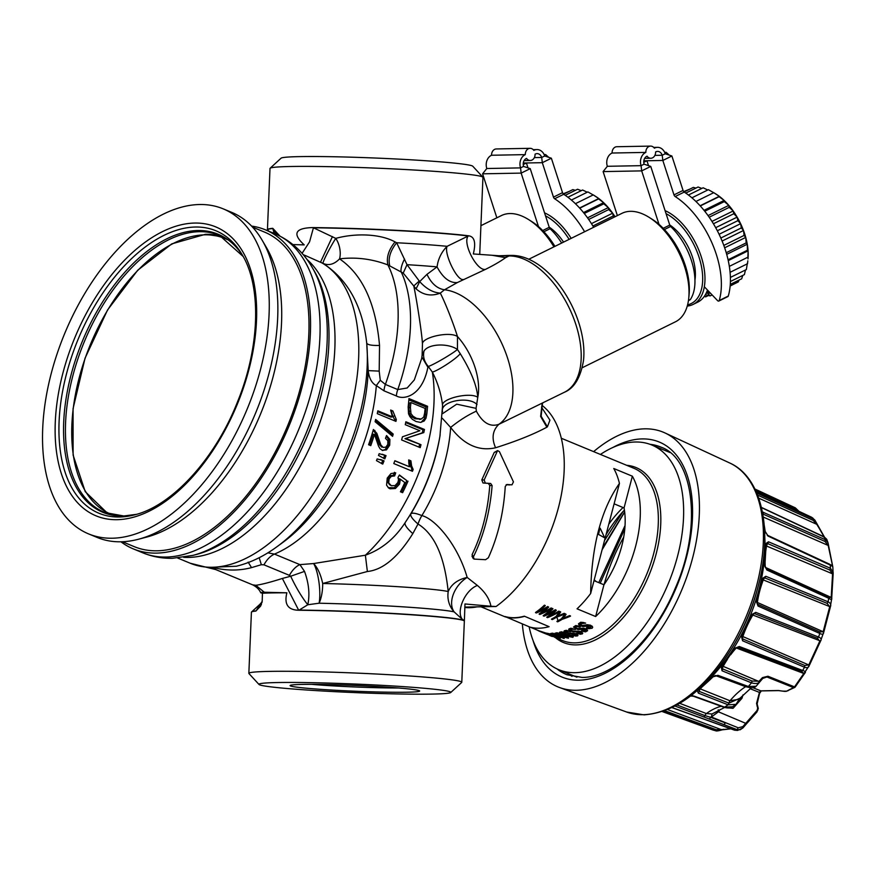 <?xml version="1.0" encoding="UTF-8"?>
<svg xmlns="http://www.w3.org/2000/svg" width="877" height="877" viewBox="0 0 877 877"><rect width="100%" height="100%" fill="white"/><g stroke="black" fill="none" stroke-linecap="round" stroke-linejoin="round"><path stroke-width="1.32" d="M541.569 407.301L549.934 420.16L547.401 426.847L541.131 416.246L542.512 403.047M442.238 418.23L450.646 427.439C463.9 444.771 478.875 451.545 495.582 447.763C516.663 441.109 533.753 434.258 546.864 427.198L547.401 426.847M267.836 552.839L274.446 554.089L299.901 564.624L304.516 571.398C308.879 583.391 309.965 594.507 307.794 604.746L319.096 603.212A24.315 6.26 83.5 0 0 313.593 563.549C317.693 567.792 320.73 574.446 322.692 583.49A91.833 4.1 2.4 0 1 448.224 591.537C445.713 568.833 439.706 537.393 418.011 524.018C412.486 519.217 410.085 515.851 410.82 513.911L405.152 522.615C404.308 524.61 406.862 528.283 412.815 533.633L418.011 524.018A24.315 13.604 111.9 0 1 421.87 515.599C435.08 518.811 457.662 544.409 467.167 577.428L477.395 585.452C485.036 591.92 489.552 598.859 490.934 606.248L496.064 606.511A117.54 65.983 -67.5 0 0 559.899 501.688A117.54 65.983 -67.5 0 0 541.898 405.273M497.577 450.592L499.43 451.644L513.44 481.868L511.982 484.838L506.95 484.51L505.251 486.439C503.65 512.596 498.015 536.362 488.357 557.75L485.573 559.701L474.183 559.098L473.372 556.939C483.687 535.924 489.936 512.146 492.118 485.606L490.66 483.468L485.343 483.128L484.17 479.982L497.577 450.592L494.233 452.422L481.802 479.905L482.986 482.975L488.292 483.37L489.761 485.463C487.82 511.203 481.933 534.246 472.1 554.604L472.944 556.709M506.182 484.707L509.877 484.937M464.821 607.081L496.064 606.511M490.934 606.248L464.974 603.968L464.448 618.756L463.67 620.565A106.566 4.758 -177.6 0 0 298.695 610.239C287.974 610.041 284.027 604.231 286.878 592.797A106.566 4.758 -177.6 0 0 273.054 592.907A106.566 4.758 -177.6 0 0 262.442 593.247L262.19 601.326L255.963 611.039A106.566 4.758 -177.6 0 0 251.524 612.003A106.566 4.758 -177.6 0 0 251.414 612.212L248.849 673.339A106.566 4.758 2.4 0 1 269.765 671.387A106.566 4.758 2.4 0 1 418.691 676.627A106.566 4.758 2.4 0 1 461.784 682.262A106.566 4.758 2.4 0 1 461.675 682.47L450.712 692.523A96.021 4.286 2.4 0 1 431.966 694.091A96.021 4.286 2.4 0 1 297.763 689.366A96.021 4.286 2.4 0 1 259.022 684.488A96.021 4.286 2.4 0 1 277.779 682.536A96.021 4.286 2.4 0 1 411.982 687.261A96.021 4.286 2.4 0 1 450.712 692.523M311.62 684.345A60.798 2.708 -177.6 0 0 318.888 684.937A60.798 2.708 -177.6 0 0 398.311 687.985M393.444 687.601A64.854 2.894 -177.6 0 0 302.806 684.411A64.854 2.894 -177.6 0 0 290.155 685.474A64.854 2.894 -177.6 0 0 316.312 689.026A64.854 2.894 -177.6 0 0 406.939 692.216A64.854 2.894 -177.6 0 0 419.612 690.901A64.854 2.894 -177.6 0 0 393.444 687.601M259.022 684.488L248.947 673.547A106.566 4.758 2.4 0 1 248.849 673.339M276.704 234.532L272.692 228.546A106.369 4.747 -177.6 0 0 267.726 229.982L267.54 229.774A106.566 4.758 2.4 0 1 267.441 229.566A106.566 4.758 2.4 0 1 272.769 228.316L274.117 233.425M495.582 447.763C491.427 438.292 492.523 430.475 498.881 424.315L564.47 392.227A74.578 41.493 -116.2 0 0 575.86 324.512A74.578 41.493 -116.2 0 0 509.767 255.963A74.578 41.493 -116.2 0 0 509.022 255.963L506.15 255.558L506.435 256.501M457.366 282.558C449.748 283.161 442.973 277.932 437.031 266.882L426.978 274.337L419.688 281.594C426.255 288.807 433.128 292.644 440.298 293.104L444.496 289.783L457.366 282.558L485.551 269.338C493.861 265.216 500.537 261.335 505.569 257.674L507.564 255.996L498.98 255.755L506.15 255.558M421.694 358.375L414.306 379.938L407.147 388.007L397.774 389.574L385.387 384.444A16.214 9.099 -67.5 0 0 383.962 390.813L396.36 395.944C403.968 400.318 422.374 395.922 427.888 367.2L428.283 366.487L432.339 372.067C437.93 382.997 441.339 394.222 442.578 405.733L439.892 436.494A127.483 71.563 -67.5 0 1 433.26 464.141A127.483 71.563 -67.5 0 1 410.82 513.911A24.315 5.405 -148.6 0 1 421.87 515.599L421.87 515.599A117.54 65.983 112.5 0 0 442.567 469.71A117.54 65.983 112.5 0 0 450.646 427.439C459.109 420.554 467.682 415.117 476.354 411.149C482.69 422.933 490.199 427.318 498.881 424.315A74.578 41.493 63.8 0 0 507.586 358.156A74.578 41.493 63.8 0 0 444.496 289.783C437.185 288.654 431.341 283.512 426.978 274.337M395.034 241.909C388.599 249.912 386.22 257.586 387.908 264.931A137.81 77.362 112.5 0 1 385.387 384.444L380.267 380.245L379.193 371.124L379.533 345.428C375.805 303.453 362.475 274.6 339.552 258.868C355.974 256.884 372.1 258.912 387.908 264.931L403.212 273.087L416.082 288.851L419.688 281.594L407.016 264.679L396.667 242.754L395.034 241.909C379.522 233.392 354.242 233.227 335.759 238.391L313.429 227.79L309.548 241.888L302.061 253.365M419.283 280.969L413.78 285.946C416.465 298.454 422.012 333.644 422.462 344.069C421.585 337.437 449.484 330.969 457.487 336.549C453.398 323.46 445.384 302.905 440.298 293.104C431.276 296.558 423.207 295.132 416.082 288.851M442.578 405.733C440.429 398.794 470.094 391.657 477.779 397.336L476.058 408.353L476.354 411.149M442.534 413.681L456.698 404.176L476.058 408.353M440.177 434.795A131.923 74.063 112.5 0 1 433.063 464.207A131.923 74.063 112.5 0 1 405.152 522.615C394.869 538.5 381.605 549.364 365.369 555.218A141.866 79.643 -67.5 0 0 432.339 372.067C436.878 371.256 455.755 359.395 460.25 353.672L457.454 349.484C452.214 353.859 434.148 364.525 428.283 366.487C424.139 361.543 422.725 356.358 424.062 350.932C428.919 343.488 448.443 343.104 457.454 349.484L457.487 336.549A50.263 27.965 63.8 0 1 474.983 367.31A50.263 27.965 63.8 0 1 477.779 397.336C476.858 385.628 471.015 371.07 460.25 353.672M412.815 533.633C397.994 557.29 382.843 569.918 367.375 571.508L365.369 555.218L313.593 563.549L299.901 564.624A20.27 11.379 -67.5 0 0 289.421 575.356L290.682 576.233L282.35 578.447C270.467 582.24 261.62 584.52 255.81 585.288L252.598 584.827L215.775 569.59L212.267 567.266C225.729 570.828 238.807 570.949 251.524 567.627L261.335 564.7L263.955 564.821L289.421 575.356M367.375 571.508L322.692 583.49A24.315 9.669 91.3 0 1 322.637 586.461A24.315 9.669 91.3 0 1 319.096 603.212A98.772 4.407 -177.6 0 1 454.122 611.872A24.315 23.602 -77.2 0 1 447.928 594.496A24.315 23.602 -77.2 0 1 448.224 591.537C451.293 584.323 457.608 579.62 467.167 577.428A24.315 16.411 129.1 0 0 454.122 611.872L463.418 620.324C454.955 613.757 464.393 590.232 477.395 585.452M383.962 390.813L376.332 385.584C371.848 383.326 369.129 378.327 368.187 370.609L366.718 343.126C362.596 306.303 348.026 279.719 323.032 263.396L306.468 256.029M427.559 406.281L408.956 398.586A141.866 79.643 -67.5 0 1 408.156 406.884L408.529 413.834L409.899 416.63L412.354 419.327L416.005 421.497L420.565 422.407L424.183 421.004L426.003 418.186L426.792 414.196A141.866 79.643 112.5 0 0 427.559 406.281L425.992 406.961L408.857 399.868M420.993 444.705A141.866 79.643 -67.5 0 1 420.204 447.632L401.611 439.936A141.866 79.643 -67.5 0 0 402.444 436.801L419.886 430.739L405.273 424.687A141.866 79.643 -67.5 0 0 405.854 421.771L424.446 429.467A141.866 79.643 -67.5 0 1 423.821 432.591L404.944 438.686L420.993 444.705L406.391 438.653M408.825 463.407L409.416 466.75L394.869 460.732A141.866 79.643 -67.5 0 1 393.784 463.56L412.464 471.289A141.866 79.643 -67.5 0 0 413.155 469.458L411.609 465.906L410.918 460.842L408.704 459.932L408.825 463.407M391.317 485.694L388.708 482.909L389.114 478.919L391.306 476.364L394.628 475.926L395.713 472.856L390.967 473.558L387.228 478.14L386.571 485.167L388.675 488.05L390.024 488.796L395.406 488.5L399.55 484.093L400.372 479.226L404.812 482.547A141.866 79.643 -67.5 0 1 400.427 491.789L402.609 492.688L401.48 491.887A139.432 78.272 -67.5 0 0 406.775 480.574L399.419 474.983L397.983 477.537L398.509 479.807L397.884 482.493L395.067 485.595L391.317 485.694L389.235 484.433M408.002 481.177A141.866 79.643 112.5 0 1 402.609 492.688M386.033 455.634A141.866 79.643 112.5 0 1 384.817 458.868L378.502 455.437A141.866 79.643 -67.5 0 0 379.16 453.694L386.033 455.634L382.197 454.231M384.038 460.863A141.866 79.643 112.5 0 1 382.745 464.097L376.463 460.622A141.866 79.643 -67.5 0 0 377.154 458.912L384.038 460.863L380.64 459.548M382.098 450.318L386.45 449.901L389.673 445.253L389.903 439.432L386.549 435.529L385.463 438.336L387.831 440.714L387.809 444.398L385.847 447.149L383.161 447.413L380.848 444.957L376.847 433.359L373.405 429.489A141.866 79.643 -67.5 0 1 368.581 444.749L370.774 445.659A141.866 79.643 112.5 0 0 374.457 434.334L378.48 446.009L380.103 448.838L382.832 450.548M393.203 434.071A141.866 79.643 -67.5 0 1 392.589 436.34L375.104 421.716A141.866 79.643 -67.5 0 0 375.652 419.436L393.203 434.071L391.767 434.082L375.389 420.543M396.316 419.557A141.866 79.643 -67.5 0 1 395.944 421.377L377.274 413.648A141.866 79.643 -67.5 0 0 377.844 410.82L392.392 416.838L390.66 410.041L392.863 410.962L396.316 419.557L394.814 419.809L392.808 416.312L394.31 416.016M427.888 367.2L421.892 357.049M380.267 380.245L376.332 385.584A141.866 79.643 112.5 0 1 274.446 554.089C270.368 555.974 266.871 559.548 263.955 564.821M379.193 371.124L368.187 370.609A148.98 83.644 -67.5 0 1 282.887 542.392L277.307 546.47A157.027 88.16 112.5 0 0 366.718 343.126C367.682 344.891 371.958 345.648 379.533 345.428M261.335 564.7L259.186 557.706M209.932 568.164L212.267 567.266L236.417 566.224M272.769 228.316L279.938 236.077M479.719 254.429L482.942 177.362A106.566 4.758 -177.6 0 0 482.854 177.154A106.566 4.758 -177.6 0 0 439.848 171.728A106.566 4.758 -177.6 0 0 290.923 166.498A106.566 4.758 -177.6 0 0 270.127 168.231A106.566 4.758 -177.6 0 0 270.006 168.439L267.441 229.566M482.854 177.154L472.769 166.213A96.021 4.286 -177.6 0 0 434.027 161.335A96.021 4.286 -177.6 0 0 299.824 156.61A96.021 4.286 -177.6 0 0 281.078 158.178L270.127 168.231M292.951 244.584L304.22 244.88C292.205 233.863 295.001 228.086 312.64 227.571A106.566 4.758 2.4 0 1 468.713 235.825C474.534 236.658 476.068 242.71 473.317 253.957L498.98 255.755M564.47 392.227C574.271 388.171 580.618 377.592 583.501 360.469A72.265 40.21 -116.2 0 0 535.31 262.672C527.296 257.783 519.294 255.36 511.324 255.404L506.467 255.492M199.55 204.516A175.904 98.75 112.5 0 1 223.164 208.836A175.904 98.75 112.5 0 1 254.538 389.41A175.904 98.75 112.5 0 1 112.234 538.226A175.904 98.75 112.5 0 1 88.632 533.918A175.904 98.75 112.5 0 1 57.257 353.332A175.904 98.75 112.5 0 1 199.55 204.516M88.632 533.918L97.226 537.469A175.904 98.75 -67.5 0 0 120.84 541.789A175.904 98.75 -67.5 0 0 138.347 539.278A175.904 98.75 -67.5 0 0 255.744 412.694A175.904 98.75 -67.5 0 0 262.124 240.166A175.904 98.75 -67.5 0 0 231.758 212.387L223.164 208.836M262.124 240.166L266.487 247.621A170.237 95.571 112.5 0 1 260.316 414.58A170.237 95.571 112.5 0 1 146.7 537.086L138.347 539.278M122.396 541.745L134.192 546.623A170.237 95.571 -67.5 0 0 157.038 550.8A170.237 95.571 -67.5 0 0 294.749 406.785A170.237 95.571 -67.5 0 0 264.383 232.032L252.576 227.143M251.578 226.091A172.67 96.93 112.5 0 1 265.314 229.785A172.67 96.93 112.5 0 1 296.108 407.038A172.67 96.93 112.5 0 1 156.435 553.113A172.67 96.93 112.5 0 1 133.26 548.87A172.67 96.93 112.5 0 1 120.938 541.789M332.46 236.593L320.522 262.124A164.152 92.151 -67.5 0 1 343.543 432.789A164.152 92.151 -67.5 0 1 212.267 567.266A164.152 92.151 -67.5 0 1 190.243 563.242L215.775 569.59M468.713 235.825L468.252 235.99A106.369 4.747 -177.6 0 0 313.429 227.79L312.64 227.571M485.551 269.338C477.055 271.618 462.08 242.754 468.252 235.99L447.127 246.316C442.468 250.975 439.333 256.588 437.722 263.144L437.031 266.882A87.864 3.914 -177.6 0 0 424.687 265.863A87.864 3.914 -177.6 0 0 407.016 264.679L403.212 273.087M463.253 279.522C456.972 281.013 443.619 252.96 447.127 246.316A94.694 4.221 2.4 0 0 429.62 244.826A94.694 4.221 2.4 0 0 396.667 242.754C390.265 250.745 387.963 258.419 389.75 265.775M396.36 395.944A16.214 9.099 112.5 0 1 397.774 389.574A137.81 77.362 -67.5 0 0 401.019 271.53C400.734 268.428 401.907 264.251 404.538 259.011M422.462 344.069L422.122 355.064M422.023 355.777L424.062 350.932M442.6 411.719C439.256 401.578 468.439 395.494 477.011 404.538M251.524 567.627L248.147 562.113M339.552 258.868C334.225 264.361 328.711 265.874 323.032 263.396A16.214 1.195 -61.4 0 1 327.011 253.804A16.214 1.195 -61.4 0 1 335.759 238.391L335.759 238.391A16.214 8.913 76.9 0 1 339.552 258.868M260.633 606.084L256.029 610.863L261.335 604.724M262.037 602.346A24.315 24.15 -109.6 0 1 260.129 604.308L260.217 605.623L261.434 604.483M255.963 611.039L256.029 610.863A106.369 4.747 2.4 0 0 251.732 611.817L251.524 612.003M286.878 592.797L264.317 592.249C260.195 592.326 259.57 592.655 262.442 593.247L260.666 592.688C259.318 589.497 256.632 586.877 252.598 584.827M251.732 611.817L259.625 604.571A98.772 4.407 -177.6 0 1 260.129 604.308A24.315 24.205 -160.2 0 0 262.026 602.389M282.35 578.447L298.695 610.239M304.516 571.398L290.682 576.233C296.229 587.93 301.929 597.434 307.794 604.746L299.21 610.063A106.369 4.747 2.4 0 1 463.418 620.324L463.67 620.565M421.081 422.363L424.468 418.658L425.246 414.744A139.432 78.272 -67.5 0 0 425.992 406.961M410.896 402.532L425.104 408.408A141.866 79.643 -67.5 0 1 424.611 413.242L423.723 417.024L421.212 419.031L416.553 418.373L413.056 416.268L410.962 413.615L410.392 407.443A141.866 79.643 112.5 0 0 410.896 402.532L409.351 403.168A139.432 78.272 -67.5 0 1 408.846 407.991L409.427 414.065L411.532 416.696L415.029 418.778L421.07 419.063M421.212 419.031L419.677 419.458M405.689 422.604L422.944 429.752L424.446 429.467M422.944 429.752A139.432 78.272 -67.5 0 1 422.33 432.821L423.821 432.591M422.33 432.821L404.944 438.686M418.91 447.095A139.432 78.272 -67.5 0 0 419.546 444.727M394.814 460.863L409.416 466.75M408.693 460.206L410.918 460.842M409.559 460.568L410.283 465.555L411.85 469.063L413.155 469.458M411.192 470.774A139.432 78.272 -67.5 0 0 411.85 469.063M394.464 472.297L393.4 475.312L394.628 475.926M393.4 475.312L390.101 475.729L387.919 478.239L387.546 482.175L390.166 484.926M399.287 475.213L406.775 480.574M401.48 491.887L400.57 491.515M388.171 487.634L394.255 487.722L398.366 483.391L399.145 478.612L400.372 479.226M383.556 458.342A139.432 78.272 -67.5 0 0 384.707 455.273M381.484 463.582A139.432 78.272 -67.5 0 0 382.745 460.414M386.286 436.22L388.489 439.333L388.292 445.067L385.102 449.627L382.24 450.372M374.457 434.334L373.054 434.225A139.432 78.272 -67.5 0 1 369.502 445.132M373.218 430.168L375.422 433.282L379.478 444.727L381.791 447.16M391.427 435.354A139.432 78.272 -67.5 0 0 391.767 434.082M377.68 411.653L390.89 417.123L392.392 416.838M390.802 411.116L392.863 410.962M391.339 411.335L392.808 416.312M394.606 420.828A139.432 78.272 -67.5 0 0 394.814 419.809M474.183 559.098L473.262 558.583M485.913 483.161L482.986 482.975M606.029 534.718A89.169 50.055 112.5 0 1 624.413 510.074M600.427 454.439A121.596 68.263 112.5 0 1 651.775 444.99A121.596 68.263 112.5 0 1 667.572 456.785A121.596 68.263 112.5 0 1 661.148 599.068A121.596 68.263 112.5 0 1 558.781 669.699A121.596 68.263 112.5 0 1 542.984 657.893A121.596 68.263 112.5 0 1 529.149 626.77M549.101 626.671A93.466 52.467 -67.5 0 1 529.763 627.033L505.053 616.542A93.225 52.335 -67.5 0 0 524.336 616.18L549.101 626.671L524.336 616.18M559.954 638.379L546.612 633.15L550.581 634.005L553.058 634.937L548.476 633.665L549.495 634.4L560.337 638.27L558.156 636.855L548.235 633.479M558.781 637.393L554.604 636.625M546.612 633.15L553.058 634.937M564.119 638.544L550.756 633.446L554.79 633.994L557.279 634.904L552.631 633.852L553.617 634.729L560.6 636.439L564.185 638.313L562.365 636.834L552.367 633.742M562.957 637.469L558.715 637.009M550.756 633.446L552.718 633.183L557.279 634.904M568.417 638.204L562.968 636.877L566.948 637.612L566.169 636.68L559.373 635.365L555.02 633.238L556.994 632.975L561.642 634.345L558.013 633.578L556.95 634.082L564.952 635.924L568.471 637.985L566.706 636.307L556.643 633.501M567.276 637.031L562.968 636.877M555.02 633.238L557.038 632.745L561.642 634.345M572.856 637.349L567.353 636.231L571.387 636.757L570.642 635.693L563.758 634.707L560.151 633.205L559.866 632.087L561.455 631.999L566.136 633.26L562.475 632.646L561.368 632.69L561.346 633.369L569.436 634.882L572.692 636.253L572.9 637.119L573.361 636.713L571.19 635.244L563.462 633.994L561.039 632.734M571.727 636.088L567.353 636.231M559.427 632.503L561.499 631.78L566.136 633.26M577.439 635.957L577.932 635.441L576.014 636.11L571.87 635.047L575.97 635.365L576.288 634.816L575.257 634.17L568.285 633.523L564.678 632.021L563.966 631.243L564.437 630.716L566.071 630.497L570.774 631.637L567.068 631.188L565.939 631.308L565.884 632.12L567.956 632.975L574.062 633.304L577.318 634.685L577.954 635.222L577.461 635.726L577.954 635.222L575.805 633.654L567.989 632.755L565.588 631.44M576.321 634.597L571.87 635.047M563.966 631.243L566.093 630.278L570.774 631.637M582.164 634.005L582.69 633.369L580.706 634.279L576.529 633.326L580.684 633.413L581.045 632.755L580.015 632.076L572.944 631.791L569.348 630.289L568.658 629.434L569.151 628.787L570.817 628.425L575.564 629.445L571.815 629.149L570.664 629.379L570.576 630.322L572.648 631.177L578.842 631.155L582.098 632.536L582.701 633.161L582.175 633.786L582.701 633.161L580.574 631.484L572.659 630.958L570.269 629.587M581.056 632.536L580.706 633.194L576.529 633.326M568.658 629.434L570.828 628.206L575.564 629.445M587.601 630.64L587.031 629.565L583.775 628.173L577.483 628.579L575.104 627.154L577.483 628.798L583.775 628.381L587.031 629.774L587.601 630.706L585.551 631.857L581.352 631.023L581.9 630.399L585.573 630.662L585.957 629.883M581.352 631.023L585.562 630.87L585.957 630.092L584.937 629.379L577.768 629.478L573.492 627.033L575.74 625.542L580.508 626.419L579.971 627.099L576.715 626.518L575.531 626.847L575.411 627.724M592.688 627.362L592.139 626.342L592.688 627.362L592.096 628.25L588.555 628.732L586.329 628.096L590.616 627.669L591.043 626.77L590.035 626.003L582.745 626.54L579.149 625.027L578.502 623.996L580.826 622.407L583.095 622.429L585.639 623.13L580.574 623.668L580.125 624.281L581.319 625.454L588.895 624.939L592.128 626.145L592.666 627.165L590.616 625.246L587.13 624.698L582.481 625.575L580.114 624.084M591.021 626.562L590.605 627.472L586.899 627.384L586.329 628.096M578.491 623.788L580.815 622.199L585.639 623.13M545.209 605.503L544.42 605.174A94.672 45.166 107.4 0 1 535.54 612.442L535.529 612.661A94.913 45.308 -72.6 0 0 544.442 605.371L545.209 605.492M547.719 606.533L548.662 607.114L547.719 606.533A94.859 60.656 118.8 0 1 539.574 610.82L537.382 611.817M551.14 607.947L551.929 608.474L551.14 607.947A94.442 59.461 117.9 0 1 543.532 612.113L541.997 612.826M546.908 607.651L545.867 608.594A94.793 44.738 107.4 0 1 539.147 613.933L539.136 614.152A95.045 44.88 -72.6 0 0 545.889 608.802L546.93 607.849L545.527 608.649A95.067 61.006 118.4 0 1 536.318 612.99L535.529 612.661M552.894 608.682L552.104 608.353A94.672 45.166 107.4 0 1 543.225 615.621L543.214 615.84A94.913 45.308 -72.6 0 0 552.126 608.55L552.894 608.671M555.404 609.712L556.347 610.293L555.404 609.712A94.859 60.656 118.8 0 1 547.259 613.999L545.066 614.996M560.655 611.883L559.712 611.499A102.423 35.606 100.4 0 1 559.614 611.631L558.824 611.126A94.442 59.461 117.9 0 1 551.216 615.292L549.682 616.005M554.593 610.831L553.551 611.773A94.793 44.738 107.4 0 1 546.831 617.112L546.82 617.331A95.045 44.88 -72.6 0 0 553.573 611.982L554.604 611.028L553.212 611.828A95.067 61.006 118.4 0 1 544.003 616.169L543.214 615.84M559.592 611.664A102.423 35.606 100.4 0 1 555.952 616.542A93.225 52.335 -67.5 0 1 551.534 619.063L551.523 619.272A93.466 52.467 112.5 0 0 555.963 616.75L555.952 616.542M565.051 613.714L564.152 613.341A102.16 73.317 129.1 0 1 559.975 615.062A67.277 5.098 156.6 0 1 557.783 615.917M565.139 613.747L566.103 614.328L565.139 613.747A102.423 35.606 100.4 0 1 565.073 613.845M565.007 613.944A102.423 35.606 100.4 0 1 561.39 618.789A93.225 52.335 -67.5 0 1 556.961 621.311L556.95 621.519A93.466 52.467 112.5 0 0 561.39 618.998L561.39 618.789M570.478 615.961L569.59 615.588A102.16 73.317 129.1 0 1 565.402 617.309A67.266 5.087 156.6 0 1 563.209 618.164M550.679 635.737L554.67 637.02L544.431 632.766L555.59 637.283L550.23 635.365L552.126 636.494M547.029 633.435L538.982 630.793L545.099 633.435M554.615 636.581L544.683 632.92M555.952 637.689L555.645 637.042M554.56 636.855L551.173 635.606M619.447 483.435A93.225 52.335 -67.5 0 0 613.757 468.504L632.361 476.2A93.225 52.335 112.5 0 1 595.636 616.52L577.044 608.824A93.225 52.335 -67.5 0 0 590.638 593.532C591.547 546.174 601.151 509.471 619.447 483.435L590.638 593.532M614.108 503.826L624.051 507.947A69.711 39.136 -67.5 0 1 603.946 584.773L594.014 580.662M608.781 524.216A85.113 47.786 112.5 0 1 623.065 507.531M464.81 607.476A101.326 56.884 -67.5 0 0 477.033 606.862M632.361 476.2L624.051 507.947M603.946 584.773L595.636 616.52M598.322 534.301L604.735 537.875L598.322 534.301L599.934 528.151L598.553 534.345M600.164 528.195L604.735 537.875M524.303 616.41A93.466 52.467 112.5 0 1 504.966 616.772L480.969 606.785M585.573 630.662L585.957 630.092M573.492 627.033L575.74 625.75L580.508 626.627M590.605 627.472L591.043 626.77M545.231 605.7A94.573 46.338 107.9 0 1 539.267 610.699A78.798 53.65 70.3 0 1 537.371 612.036L539.574 611.028A95.1 60.798 -61.2 0 0 547.741 606.741M548.662 607.125A95.122 45.133 106.8 0 1 544.222 611.137M544.222 611.126L540.966 613.516L543.532 612.321A94.694 59.603 -62.1 0 0 551.162 608.156M551.929 608.474A95.012 60.732 118.4 0 1 539.881 614.459L539.136 614.152M552.916 608.879A94.573 46.338 107.9 0 1 546.952 613.878A78.798 53.65 70.3 0 1 545.055 615.216L547.259 614.207A95.1 60.798 -61.2 0 0 555.415 609.921M556.347 610.304A95.122 45.133 106.8 0 1 551.907 614.317M551.907 614.306L548.651 616.695L551.216 615.501A94.694 59.603 -62.1 0 0 558.846 611.335L559.614 611.653A95.012 60.732 118.4 0 1 547.566 617.638L546.82 617.331M559.712 611.499L560.644 611.883M555.963 616.761A102.653 35.749 -79.6 0 0 559.734 611.697M560.666 612.091A102.247 36.494 100.3 0 1 558.682 614.821M558.671 614.821L557.498 616.235A67.518 5.174 -23.4 0 0 559.986 615.281A102.39 73.449 -51 0 0 564.174 613.538L565.051 613.703M565.073 613.911A103.322 75.159 129.6 0 1 556.731 617.079A93.466 52.467 -67.5 0 1 552.291 619.59L551.523 619.272M561.39 619.009A102.653 35.749 -79.6 0 0 565.161 613.944M566.103 614.338A102.247 36.494 100.3 0 1 564.108 617.068L562.924 618.482A67.518 5.174 -23.4 0 0 565.413 617.529A102.39 73.449 -51 0 0 569.601 615.786L570.478 615.95M570.499 616.158A103.322 75.159 129.6 0 1 562.157 619.326A93.466 52.467 -67.5 0 1 557.728 621.837L556.95 621.519M535.321 629.193L538.927 630.969M545.077 633.479L540.407 631.648L545.834 633.896M544.014 633.084L550.131 635.584M546.941 634.334L545.11 633.589M549.364 635.354L550.811 635.924M540.66 631.747L538.873 631.012M554.933 246.36A56.424 31.397 -116.2 0 0 531.539 221.421L528.546 219.546A60.469 33.644 -116.2 0 0 509.965 213.549A60.469 33.644 -116.2 0 0 501.458 215.545L480.925 225.663M553.957 246.843A60.469 33.644 -116.2 0 0 528.546 219.546M545.527 215.863A51.074 28.415 63.8 0 1 569.129 239.366M563.56 242.107A40.123 22.331 -116.2 0 0 549.188 227.154M544.551 212.859A52.697 29.314 63.8 0 1 571.168 238.358M615.029 216.751A48.641 27.066 -116.2 0 0 612.694 213.264L612.552 213.056A48.641 27.066 -116.2 0 0 608.32 207.63L608.726 209.559L612.552 213.056M584.235 213.473L603.793 203.826L608.32 207.641M608.156 207.443A48.641 27.066 -116.2 0 0 603.639 202.697L603.793 203.826M579.752 208.189L598.596 198.904L603.639 202.697M603.464 202.532A48.641 27.066 -116.2 0 0 598.761 198.542L598.574 198.41A48.641 27.066 -116.2 0 0 595.538 196.327L593.422 195.001M592.907 225.992L613.264 215.961L614.393 217.057M612.694 213.264L613.264 215.961M591.449 223.635L612.574 213.232M588.664 219.447L608.726 209.559M587.524 217.825L608.21 207.63M583.512 212.574L603.529 202.708M579.576 207.992L598.662 198.586M575.4 203.694L593.247 194.902L598.574 198.41M593.795 195.297L593.247 194.902M571.387 200.044L587.875 191.91L593.619 195.187M567.912 197.248L582.602 190.013L587.239 192.227M565.226 195.319L577.559 189.235L581.265 190.671M563.56 194.201L572.856 189.607L575.334 190.331M563.166 193.817L569.458 191.285M582.24 367.737L675.443 321.804A60.469 33.644 -116.2 0 0 688.774 297.884L689.114 294.365A56.424 31.397 -116.2 0 0 685.288 265.457A56.424 31.397 -116.2 0 0 652.071 219.195L649.068 217.321A60.469 33.644 -116.2 0 0 630.486 211.324A60.469 33.644 -116.2 0 0 621.979 213.319L528.776 259.252M688.774 297.884A60.469 33.644 -116.2 0 0 684.674 266.893A60.469 33.644 -116.2 0 0 649.068 217.321M666.049 213.637A51.074 28.415 63.8 0 1 699.024 257.169A51.074 28.415 63.8 0 1 687.612 304.812M694.957 280.026A40.123 22.331 -116.2 0 0 695.231 277.856A40.123 22.331 -116.2 0 0 692.512 257.29A40.123 22.331 -116.2 0 0 669.71 224.929M665.073 210.633A52.697 29.314 63.8 0 1 701.194 256.566A52.697 29.314 63.8 0 1 693.148 304.407A52.697 29.314 63.8 0 1 687.272 306.051M693.148 304.407L697.686 302.17A52.697 29.314 -116.2 0 0 707.476 290.057M709.142 291.789A48.641 27.066 63.8 0 1 707.432 292.841L707.301 292.907A48.641 27.066 63.8 0 1 706.04 293.488M748.125 257.279L748.004 258.901A48.641 27.066 -116.2 0 0 748.125 257.279L748.048 257.125M729.346 266.367L748.136 257.06A48.641 27.066 -116.2 0 0 748.092 251.041L748.081 250.811A48.641 27.066 -116.2 0 0 747.303 244.42L747.259 244.179A48.641 27.066 -116.2 0 0 745.779 237.568L745.702 237.316A48.641 27.066 -116.2 0 0 744.705 233.973A48.641 27.066 -116.2 0 0 743.543 230.64L743.444 230.388A48.641 27.066 -116.2 0 0 740.659 223.799L740.539 223.558A48.641 27.066 -116.2 0 0 737.195 217.222L737.053 216.992A48.641 27.066 -116.2 0 0 733.227 211.039L733.073 210.831A48.641 27.066 -116.2 0 0 728.842 205.404M704.757 211.236L724.325 201.6L728.677 205.218L729.247 207.334L733.073 210.831M728.677 205.218A48.641 27.066 -116.2 0 0 724.172 200.471L724.325 201.6M700.284 205.963L719.118 196.678L724.172 200.471M723.996 200.307A48.641 27.066 -116.2 0 0 719.283 196.316L719.107 196.185A48.641 27.066 -116.2 0 0 716.06 194.102L713.955 192.776M704.297 296.404L705.656 296.854L708.419 295.494M705.656 296.854L704.691 295.812M705.36 294.738L710.14 295.911L712.135 294.924M730.157 286.045L734.389 283.841M710.14 295.911L707.301 292.907M730.168 285.935L738.291 281.923L739.092 280.048M707.432 292.841L710.611 293.324M730.289 284.389L741.679 278.776L742.775 275.411M730.42 281.506L744.387 274.622L745.483 269.984M730.409 277.417L746.349 269.568L747.401 262.979M730.092 272.308L747.522 263.725L747.818 260.809M748.092 251.041L747.884 257.224M728.261 260.601L747.993 250.877M728.074 259.767L747.423 250.23L748.081 250.811M747.303 244.42L747.423 250.23M726.715 254.363L747.193 244.266M726.233 252.719L746.152 242.907L747.259 244.179M745.768 237.568L746.152 242.907M724.654 247.785L745.658 237.437M723.81 245.417L744.091 235.42L745.702 237.316M743.543 230.64L744.091 235.42M722.111 241.032L743.422 230.53M720.839 238.029L741.295 227.943L743.444 230.388M740.659 223.799L741.295 227.943M719.107 234.28L740.528 223.712M717.342 230.761L737.842 220.664L740.539 223.558M737.195 217.222L737.842 220.664M715.698 227.68L737.064 217.156M713.429 223.767L733.786 213.736L737.053 216.992M733.227 211.039L733.786 213.736M711.971 221.41L733.106 210.995M709.197 217.222L729.247 207.334M708.046 215.599L728.732 205.404M704.034 210.337L724.051 200.482M700.098 205.766L719.184 196.36M695.932 201.469L713.768 192.666L719.107 196.185M714.327 193.061L713.768 192.666M691.909 197.807L708.397 189.684L714.141 192.962M688.434 195.023L703.135 187.777L707.761 190.002M685.748 193.083L698.081 187.009L701.797 188.434M684.082 191.964L693.389 187.382L695.867 188.106M683.687 191.581L689.98 189.059M523.295 163.034L542.304 162.684L551.37 158.222L562.53 192.655A2.028 1.129 63.8 0 0 563.703 194.299L554.637 198.761A70.927 39.465 63.8 0 1 584.597 231.736M593.663 227.275A70.927 39.465 -116.2 0 0 563.703 194.299M523.229 164.569L526.408 162.979L527.998 167.891M551.37 158.222L544.716 155.985L541.701 157.476L542.304 162.684L553.464 197.117A2.028 1.129 -116.2 0 0 554.637 198.761M548.739 157.334L545.593 154.56L544.31 154.911M524.128 160.59L530.3 160.48A6.084 4.889 -91.1 0 0 532.021 160.052A6.084 4.889 -91.1 0 0 535.069 154.188A6.084 4.889 88.9 0 1 535.332 154.056A6.084 4.889 88.9 0 1 537.053 153.628A6.084 4.889 88.9 0 1 541.701 157.476L534.367 157.608M530.3 160.48A6.084 4.889 -91.1 0 1 526.54 158.397A6.084 4.889 88.9 0 0 526.266 158.518A6.084 4.889 88.9 0 0 523.569 166.411L520.554 167.891A10.129 8.145 -91.1 0 1 525.049 154.747A10.129 8.145 -91.1 0 1 525.312 154.626A6.084 4.889 -91.1 0 1 528.36 148.75A6.084 4.889 -91.1 0 1 530.081 148.323L496.327 148.947A6.084 4.889 88.9 0 0 494.606 149.375A6.084 4.889 88.9 0 0 491.558 155.251A10.129 8.145 88.9 0 0 491.306 155.372A10.129 8.145 88.9 0 0 486.801 168.516L482.591 173.821L496.853 217.814M561.664 243.039A49.452 27.516 -116.2 0 0 550.087 228.7A2.028 1.129 63.8 0 1 549.232 227.307L530.223 168.647L523.569 166.411M530.223 168.647L521.157 173.109L520.554 167.891L486.801 168.516M538.489 226.595L521.157 173.109L482.591 173.821M491.558 155.251L525.312 154.626M530.081 148.323A6.084 4.889 -91.1 0 1 533.852 150.416A10.129 8.145 -91.1 0 1 534.115 150.285A10.129 8.145 -91.1 0 1 536.976 149.572A10.129 8.145 -91.1 0 1 544.716 155.985M643.817 160.809L662.837 160.458L671.892 155.996L683.051 190.419A2.028 1.129 63.8 0 0 684.224 192.074L675.169 196.536A70.927 39.465 63.8 0 1 719.228 300.515A2.028 1.129 63.8 0 1 718.833 301.041A2.028 1.129 63.8 0 1 717.496 300.548L704.341 286.768M718.833 301.041L727.899 296.569A2.028 1.129 -116.2 0 0 728.283 296.053A70.927 39.465 -116.2 0 0 684.224 192.074M643.751 162.344L646.93 160.754L648.531 165.665M671.892 155.996L665.237 153.76L662.223 155.251L662.837 160.458L673.985 194.891A2.028 1.129 -116.2 0 0 675.169 196.536M669.261 155.108L666.125 152.324L664.832 152.686M644.65 158.364L650.833 158.255A6.084 4.889 -91.1 0 0 652.554 157.827A6.084 4.889 -91.1 0 0 655.601 151.962A6.084 4.889 88.9 0 1 655.853 151.82A6.084 4.889 88.9 0 1 657.575 151.403A6.084 4.889 88.9 0 1 662.223 155.251L654.889 155.382M650.833 158.255A6.084 4.889 -91.1 0 1 647.062 156.172A6.084 4.889 88.9 0 0 646.798 156.292A6.084 4.889 88.9 0 0 644.102 164.174L641.076 165.665A10.129 8.145 -91.1 0 1 645.571 152.521A10.129 8.145 -91.1 0 1 645.834 152.401A6.084 4.889 -91.1 0 1 648.881 146.514A6.084 4.889 -91.1 0 1 650.602 146.097L616.86 146.722A6.084 4.889 88.9 0 0 615.139 147.139A6.084 4.889 88.9 0 0 612.091 153.026A10.129 8.145 88.9 0 0 611.828 153.146A10.129 8.145 88.9 0 0 607.333 166.29L603.124 171.596L617.375 215.589M689.739 299.835A2.028 1.129 -116.2 0 0 690.089 299.77A2.028 1.129 -116.2 0 0 690.363 299.528A49.452 27.516 -116.2 0 0 670.609 226.474A2.028 1.129 63.8 0 1 669.765 225.082L650.745 166.411L644.102 164.174M650.745 166.411L641.69 170.883L641.076 165.665L607.333 166.29M659.022 224.369L641.69 170.883L603.124 171.596M612.091 153.026L645.834 152.401M650.602 146.097A6.084 4.889 -91.1 0 1 654.385 148.191A10.129 8.145 -91.1 0 1 654.637 148.06A10.129 8.145 -91.1 0 1 657.509 147.347A10.129 8.145 -91.1 0 1 665.237 153.76M593.63 451.622A137.81 77.362 112.5 0 1 644.825 428.831A137.81 77.362 112.5 0 1 664.996 432.953A137.81 77.362 112.5 0 1 687.382 575.224A137.81 77.362 112.5 0 1 576.419 690.276A137.81 77.362 112.5 0 1 559.636 687.557A137.81 77.362 112.5 0 1 522.341 623.953M672.012 707.64L734.52 730.168L737.601 730.431L734.86 730.179L672.122 707.586M703.88 716.969L737.053 729.631L738.281 727.811L711.4 717.002L718.416 711.806L720.127 709.482M675.104 706.084L703.88 716.98L705.009 715.621L677.077 704.998M690.89 695.779L692.951 695.724M723.985 707.29C727.965 708.364 730.804 708.199 732.514 706.763L724.621 707.147L694.003 696.086M697.226 690.528L698.344 693.115L728.053 704.801L728.984 703.146L699.254 691.405A2.839 1.666 111.7 0 1 700.295 688.916L700.295 688.916A2.839 1.162 40.3 0 0 699.879 688.785M699.517 688.467L701.008 687.228A1.622 0.921 50.3 0 0 701.819 687.184L698.333 690.177M717.035 675.761L713.122 676.759L709.778 679.982A1.622 0.811 -134.4 0 1 708.989 680.026L712.409 676.726L718 675.356L716.772 675.575L718 675.356L748.322 686.494L756.106 686.252C754.395 688.105 751.479 688.313 747.368 686.899L717.013 675.761M762.453 677.614L766.915 676.967A1.622 0.954 111.8 0 0 767.945 676.244L762.453 677.614L759.087 681.243L752.104 681.045L722.626 668.921L721.65 667.605L724.917 662.749A1.622 0.57 37.3 0 1 724.172 662.738L721.19 666.717L722.023 670.773L751.501 682.865C755.81 684.005 758.462 683.621 759.46 681.703L762.946 678.053M737.853 647.248A2.839 1.655 110.7 0 0 736.263 647.971L803.803 673.481L804.79 673.185C806.062 672.144 805.349 671.234 802.663 670.466L739.289 646.513L734.104 648.574L731.166 652.905L731.889 652.959L734.751 648.728L738.017 647.292L801.446 671.278L803.803 673.481L804.933 672.966M749.386 619.842L751.753 615.161L753.584 613.538L754.56 613.637L817.408 638.281L819.765 641.175L809.307 663.867L809.8 664.404L820.587 641.01L809.8 664.404L809.307 663.867L808.747 664.941L809.109 665.72L809.811 664.393L809.219 665.533C808.682 667.594 807.125 668.164 804.527 667.244L742.6 640.78L741.339 636.033L743.685 631.243L744.332 631.418L741.898 638.007L741.931 636.143M744.332 631.418L751.183 614.799L755.766 612.376L818.537 637.02A118.669 66.619 -67.5 0 0 819.82 633.468L758.046 606.04L756.171 600.964L757.629 595.812L758.21 596.196L761.992 578.71L765.829 576.299L828.107 601.797A118.669 66.619 -67.5 0 0 828.688 598.257L766.86 569.984L764.24 564.92L764.667 559.932A1.622 0.647 5.4 0 1 765.204 560.48L765.862 549.09A1.622 0.767 -178.8 0 0 765.325 548.498L765.468 543.85L768.493 541.8L830.431 568.252A118.669 66.619 -67.5 0 0 830.245 565.073L768.164 536.132L764.591 530.508M828.622 545.658L828.009 542.775L825.279 539.673L762.409 511.96M761.466 507.597L824.347 537.163C826.836 539.158 827.537 540.089 826.463 539.947M817.123 524.468L814.854 520.072L813.154 518.844L756.752 493.06M755.941 491.219L811.576 517.255L814.854 520.072L824.391 536.965M795.253 507.816L754.889 489.004L795.329 507.849L795.702 509.066L798.344 511.039M713.615 730.234L662.332 711.587M662.88 711.4L715.007 730.552L722.604 729.521L716.202 729.708L664.799 710.721M715.709 730.76L715.007 730.552A118.669 66.619 -67.5 0 1 713.089 730.07L715.709 730.76C716.312 731.418 720.291 730.388 722.133 729.839L730.826 728.831M737.601 730.431L743.071 727.811L740.1 729.807L737.053 729.631A118.669 66.619 -67.5 0 1 734.86 730.179L734.071 729.379L734.86 730.179M743.071 727.811L745.954 724.413L745.724 723.339L742.841 726.616L738.281 727.811M724.073 724.72L725.312 722.878L710.315 717.2L711.4 717.002L712.047 713.966L706.38 713.56L679.872 703.376M709.087 719.041A1.622 0.954 -69.3 0 0 710.315 717.2L705.009 715.621A2.839 1.655 111 0 1 706.38 713.56A66.334 37.24 112.5 0 1 714.426 708.737A66.334 37.24 112.5 0 1 714.47 708.715A66.334 37.24 112.5 0 1 721.201 706.281M724.566 707.476L712.047 713.966M732.514 706.763L736.033 704.352L728.053 704.801A120.204 67.485 -67.5 0 1 724.621 707.147L723.602 706.829M739.717 698.333L728.984 703.146A2.839 1.666 111.7 0 1 730.015 700.767L700.295 688.916A64.942 36.461 -67.5 0 1 701.786 687.206M751.282 687.798L738.894 699.254L730.015 700.767A66.334 37.24 112.5 0 1 737.634 692.83A66.334 37.24 112.5 0 1 737.678 692.797A66.334 37.24 112.5 0 1 745.603 686.68L749.638 687.568M697.697 690.013L698.826 689.443L699.254 691.405L698.344 693.115M712.409 676.726L713.231 676.419M715.193 675.465L745.603 686.68M762.716 678.458L766.915 676.967L793.51 687.601A1.622 0.954 -68.2 0 0 794.529 686.877L795.198 687.009L804.79 673.185M722.023 670.773L722.626 668.921A2.839 1.677 112.5 0 1 723.185 666.356L759.46 681.703M722.078 666.356L721.19 666.717L722.078 666.356M731.78 652.576L724.917 662.749M734.729 648.574L734.104 648.574L734.729 648.574M809.109 665.72L795.198 687.009A1.622 1.622 0 0 1 794.726 687.436A1.622 1.568 -121.1 0 1 793.51 687.601L786.614 691.164L782.931 691.131M755.766 612.376L754.56 613.637A2.839 1.666 111.3 0 0 752.828 615.051L752.828 615.051A64.942 36.461 -67.5 0 0 747.303 625.498A64.942 36.461 -67.5 0 0 742.852 636.559L808.747 664.941L804.801 665.49L742.819 638.949A2.839 1.666 113.3 0 1 742.852 636.559L742.019 636.165M741.339 636.033L742.008 635.968L741.339 636.033M742.6 640.78L742.819 638.949L741.898 638.007M817.408 638.281L818.537 637.02C821.08 638.061 821.76 639.388 820.587 641.01L752.828 615.051A2.839 0.603 30.9 0 0 751.951 614.799M762.486 579.105L763.264 578.075L764.81 577.921L827.175 603.387L829.675 606.84L823.163 631.736L823.635 632.547L830.07 608.134L831.67 598.881L833.139 574.095L832.569 573.854L833.139 574.095M765.829 576.299L764.81 577.921A2.839 1.677 112.1 0 0 763.264 579.916L830.355 606.862L830.081 608.145L829.423 608.046L830.07 608.134L823.985 631.418L820.609 640.923M823.591 632.668L823.635 632.547C823.569 634.367 822.297 634.674 819.82 633.468L819.721 631.889L757.476 604.198L756.785 601.216L758.199 596.196M758.046 606.04L757.871 604.428A2.839 1.655 114 0 1 757.366 602.455L823.163 631.736L819.721 631.889M761.006 584.345L763.264 578.075M762.376 579.423L761.992 578.71L762.376 579.423M830.453 606.325L830.355 606.873C831.297 604.823 830.552 603.135 828.107 601.797L827.175 603.387M765.84 544.902L765.468 543.85L765.84 544.902L767.77 543.63L829.785 570.017L832.569 573.854L831.199 597.445L831.725 598.443C832.12 599.824 831.1 599.769 828.688 598.257L828.206 597.018L766.597 568.888M828.37 597.084L831.199 597.445L831.725 598.443M764.634 565.555L764.24 564.92L764.634 565.555M761.532 507.443L824.029 536.79L826.737 539.333L828.009 542.775L832.832 566.991L833.15 574.073L833.15 572.495L830.431 568.252L829.785 570.017M762.782 513.988L824.972 541.427L828.184 545.439L832.701 566.531L830.245 565.073M830.738 564.788L832.01 565.709M765.106 532.438L764.744 531.462M764.404 527.307A1.622 0.976 -8.3 0 1 764.623 527.702L764.251 525.389M828.184 545.439L762.354 516.663M757.585 495.11L813.231 520.423L817.386 525.093M755.59 490.451L795.702 509.066M724.753 707.531L732.92 708.331M778.984 690.539A1.622 1.305 -91.1 0 1 778.239 690.528L783.008 691.153M743.038 694.836L741.964 698.278L733.128 708.265M784.181 691.306A1.622 1.305 88.9 0 0 784.586 691.383L778.644 690.605L761.214 690.923A1.622 1.305 88.9 0 1 760.808 690.846L759.438 692.402L760.019 692.819L761.28 690.923M759.69 692.929L757.136 703.858L756.555 703.431L757.706 708.101L757.268 709.778A2.521 1.995 -90.4 0 1 756.719 710.852L745.724 723.339L718.416 711.806L718.23 709.778M757.048 705.897L757.476 707.169M803.803 673.481L794.529 686.877L767.945 676.244M730.629 728.765L721.694 729.763L667.671 709.592M624.83 528.634L600.197 583.227M596.36 581.637L594.211 579.894M571.979 676.342L567.474 673.295M602.093 549.769L624.676 512.036M625.049 525.52L598.772 582.635M622.977 511.587L604.494 540.583M624.654 511.861L602.565 547.982M765.818 550.712A64.942 36.461 -67.5 0 1 766.553 546.02L766.553 546.02A2.839 1.677 112.9 0 1 767.77 543.63L768.493 541.8M762.88 514.536A2.839 1.666 113.6 0 1 763.133 514.119L763.505 512.267M758.715 498.158L816.915 524.38L824.128 536.834M727.428 659.372A64.942 36.461 -67.5 0 0 723.185 666.356L722.407 666.103M762.453 579.554L763.264 579.916A64.942 36.461 -67.5 0 0 759.668 591.197A64.942 36.461 -67.5 0 0 757.366 602.455L757.366 602.455A2.839 0.965 8.3 0 1 756.665 602.028M546.864 427.198L540.638 416.454L542.194 403.201M492.71 255.371L505.569 257.674L509.022 255.963A8.101 6.512 -91.1 0 1 511.324 255.404M306.95 259.428A164.152 92.151 112.5 0 1 316.148 432.569A164.152 92.151 112.5 0 1 189.257 557.41A164.152 92.151 112.5 0 1 188.478 557.421A164.152 92.151 112.5 0 1 183.666 557.323M136.439 514.339A150.515 84.499 112.5 0 1 123.92 516.049A150.515 84.499 112.5 0 1 123.186 516.06A150.515 84.499 112.5 0 1 70.884 375.542A150.515 84.499 112.5 0 1 197.161 230.541A150.515 84.499 112.5 0 1 197.895 230.53A150.515 84.499 112.5 0 1 243.159 256.468L219.436 235.365A149.967 84.192 -67.5 0 0 199.32 231.681A149.967 84.192 -67.5 0 0 198.575 231.703A149.967 84.192 -67.5 0 0 77.801 359.132A149.967 84.192 -67.5 0 0 104.747 512.508L123.789 515.983L136.461 514.339M120.609 516.97A152.85 85.814 -67.5 0 0 134.718 514.821C171.936 505.897 215.336 458.77 237.634 401.545C259.998 346.821 261.499 286.34 242.271 254.911A152.85 85.814 -67.5 0 0 195.385 227.022A152.85 85.814 -67.5 0 0 194.277 227.055A152.85 85.814 -67.5 0 0 66.312 374.567A152.85 85.814 -67.5 0 0 119.502 517.002A152.85 85.814 -67.5 0 0 120.609 516.97M193.576 223.087A156.358 87.777 112.5 0 1 194.705 223.054A156.358 87.777 -67.5 0 1 249.123 368.757A156.358 87.777 -67.5 0 1 118.22 519.655A156.358 87.777 112.5 0 1 117.09 519.688A156.358 87.777 -67.5 0 1 62.673 373.986A156.358 87.777 -67.5 0 1 193.576 223.087M133.26 548.87L142.787 552.817A172.67 96.93 -67.5 0 0 165.216 557.059A172.67 96.93 -67.5 0 0 165.961 557.059A172.67 96.93 -67.5 0 0 305.635 410.984A172.67 96.93 -67.5 0 0 274.841 233.731L265.314 229.785M192.929 555.393L196.667 554.407A166.871 93.675 -67.5 0 0 308.035 434.334A166.871 93.675 -67.5 0 0 314.087 270.675L312.135 267.332A169.404 95.1 112.5 0 1 305.985 433.49A169.404 95.1 112.5 0 1 192.929 555.393L172.44 558.298C162.102 558.506 152.225 556.676 142.787 552.817M255.81 585.288L264.317 592.249M425.246 414.744L426.792 414.196M424.468 418.658L426.003 418.186M422.659 421.42L424.183 421.004M408.846 407.991L410.392 407.443M415.029 418.778L416.553 418.373M411.532 416.696L413.056 416.268M409.427 414.065L410.962 413.615M408.748 411.631L410.283 411.149M410.283 465.555L411.609 465.906M390.101 475.729L391.306 476.364M387.919 478.239L389.114 478.919M387.546 482.175L388.708 482.909M398.366 483.391L399.55 484.093M394.255 487.722L395.406 488.5M388.895 487.985L390.024 488.796M385.102 449.627L386.45 449.901M373.481 430.421L374.907 430.464M375.422 433.282L376.847 433.359M377.154 438.094L378.546 438.237M379.478 444.727L380.848 444.957M388.489 439.333L389.903 439.432M388.292 445.067L389.673 445.253M473.372 556.939L472.1 554.604M492.118 485.606L489.761 485.463M490.66 483.468L488.292 483.37M484.17 479.982L481.802 479.905M496.81 451.458L494.233 452.422M205.7 234.323A149.967 84.192 112.5 0 1 222.528 236.79L205.481 234.291L171.782 243.872L137.722 270.226L107.542 309.998L85.047 358.178L73.065 408.671L73.109 455.108L85.222 491.646L107.937 513.681M113.265 515.073A149.156 83.732 112.5 0 1 83.381 363.549A149.156 83.732 112.5 0 1 204.473 234.85A149.156 83.732 -67.5 0 1 204.878 234.839A149.156 83.732 112.5 0 1 227.286 239.564M626.704 465.314A94.727 53.179 112.5 0 1 648.048 476.419A94.727 53.179 112.5 0 1 648.3 476.726A94.727 53.179 112.5 0 1 639.311 594.902A94.727 53.179 112.5 0 1 555.415 637.59M554.681 637.294L562.628 640.583A93.225 52.335 -67.5 0 0 641.109 586.428A93.225 52.335 -67.5 0 0 646.042 477.351A93.225 52.335 -67.5 0 0 645.779 477.044A93.225 52.335 -67.5 0 0 633.928 468.307L561.302 438.248M706.314 292.929A48.235 26.836 -116.2 0 0 708.857 291.493M553.464 197.117L562.53 192.655M542.699 230.541L549.232 227.307M550.087 228.7L543.872 231.769M719.228 300.515L728.283 296.053M673.985 194.891L683.051 190.419M663.22 228.305L669.765 225.082M670.609 226.474L664.404 229.544M688.467 300.46L690.363 299.528M612.88 447.478A127.187 71.399 -67.5 0 1 641.811 438.917A127.187 71.399 112.5 0 1 642.194 438.917A127.187 71.399 -67.5 0 1 686.34 557.849A127.187 71.399 -67.5 0 1 579.445 680.179A127.187 71.399 112.5 0 1 579.061 680.19A127.187 71.399 -67.5 0 1 533.03 640.451M733.26 645.976C706.555 689.3 676.825 712.267 644.069 714.865L626.682 712.036A134.795 75.674 -67.5 0 0 643.104 714.7A134.795 75.674 -67.5 0 0 643.477 714.689A134.795 75.674 -67.5 0 0 751.732 601.874A134.795 75.674 -67.5 0 0 729.741 463.001C761.784 477.165 773.086 529.642 758.473 585.058L758.473 585.058A133.074 74.709 112.5 0 1 733.26 645.976L734.477 643.915A123.482 69.316 -67.5 0 0 757.871 587.382L758.473 585.058M764.755 536.801A121.75 68.351 112.5 0 1 703.606 684.564M701.008 687.228A121.739 68.34 -67.5 0 0 708.989 680.026M748.322 686.494L747.138 686.746L748.322 686.494A120.204 67.485 -67.5 0 0 751.501 682.865L752.104 681.045M724.172 662.738A121.739 68.34 -67.5 0 0 731.166 652.905M801.446 671.278L802.663 670.466A118.669 66.619 -67.5 0 0 804.527 667.244L804.801 665.49M743.685 631.243A121.739 68.34 -67.5 0 0 749.024 619.732M757.629 595.812A121.739 68.34 -67.5 0 0 760.787 583.753M764.667 559.932A121.739 68.34 -67.5 0 0 765.325 548.498M824.972 541.427L825.279 539.673A118.669 66.619 -67.5 0 0 824.347 537.163L823.306 536.91M813.231 520.423L813.154 518.844A118.669 66.619 -67.5 0 0 811.576 517.255L810.392 517.562M662.321 711.587L684.027 719.491A1.622 0.888 -70 0 0 684.027 719.491A1.622 0.888 -70 0 0 684.06 719.502M699.55 725.136L684.027 719.491M713.012 730.048L702.422 726.189M716.202 729.708L715.007 730.552M742.775 727.987L742.841 726.616M714.47 675.937A64.942 36.461 -67.5 0 0 712.573 677.274M740.429 648.202L738.006 647.292L739.289 646.513M766.86 569.984L764.788 565.358L765.204 560.48M767.287 535.387L768.164 536.132M760.721 507.619L761.85 507.794M813.012 518.219L811.576 517.255M752.992 687.754L760.808 690.846L778.239 690.528M739.53 699.112A87.875 49.331 -67.5 0 0 741.964 698.278M750.065 688.697L759.438 692.402L756.555 703.431M795.165 687.031A1.622 1.568 -121.1 0 1 794.726 687.436L786.187 691.35A1.622 1.305 -91.1 0 1 785.77 691.284M784.586 691.383L786.187 691.35M786.614 691.164L788.237 690.627M735.671 647.818A2.839 1.272 42.4 0 1 736.263 647.971A64.942 36.461 -67.5 0 0 730.684 654.746M803.255 674.347L804.22 674.062L803.255 674.347M722.637 729.598L723.646 729.28M756.719 710.852L756.95 711.938L758.287 708.517L757.136 703.858M757.268 709.778L757.849 710.206M604.067 584.597A118.428 66.488 112.5 0 1 623.69 537.195M557.005 668.91A123.131 69.13 -67.5 0 0 566.991 674.753L582.087 677.417C612.716 677.998 654.264 639.465 675.202 588.368C702.532 526.989 693.784 458.452 661.159 447.204A123.131 69.13 -67.5 0 0 649.967 444.288M820.127 642.128L819.326 642.26L820.127 642.128M823.492 630.684L823.963 631.473L823.492 630.684M832.536 575.071L833.084 575.4L832.536 575.071M831.297 596.513L831.802 597.522L831.297 596.513M831.199 597.445L765.303 567.364A64.942 36.461 -67.5 0 1 765.084 561.708M765.95 545.691A2.839 0.844 10.2 0 0 766.553 546.02L832.569 573.854M828.392 546.557L828.864 547.138L828.392 546.557M831.933 564.711L832.525 565.862L831.933 564.711M817.364 525.29L817.835 526.123M461.784 682.262L464.448 618.756M268.921 231.276L267.726 229.982M541.8 409.888L541.591 407.06L542.731 402.938M177.669 558.035L190.243 563.242M312.135 267.332C303.091 251.754 290.66 240.55 274.841 233.731M303.201 254.681L306.49 256.04M421.694 358.408L422.275 354.023M236.187 566.279C250.405 562.804 264.12 556.204 277.307 546.47M262.19 601.326L260.524 606.259M259.625 604.571L262.113 601.907M471.979 556.15L473.24 558.55M485.343 483.128L484.762 483.095M651.775 444.99L669.907 452.488M558.781 669.699L576.923 677.197M530.125 627.132L538.971 630.793M558.079 620.719L556.785 617.057M549.747 635.518L551.304 636.154M544.157 154.582L545.604 154.56M533.205 149.649L536.976 149.572M664.689 152.357L666.125 152.324M653.727 147.413L657.509 147.347M688.445 300.581L690.089 299.77M626.682 712.036L559.636 687.557M729.741 463.001L664.996 432.953M693.356 696.217L690.561 696.031M723.996 707.29L693.345 696.217M736.033 704.352L739.782 698.256M709.778 679.982L701.819 687.184M762.661 678.535L756.106 686.252M833.15 574.073L831.67 598.881M829.653 597.686L766.465 568.8M765.862 549.09L766.18 543.893M831.878 565.676L829.85 564.317M829.85 564.328L767.781 535.398L765.27 531.966L764.623 527.702M811.433 517.156L755.93 491.197M795.34 507.849L798.98 511.335M745.625 650.164L738.028 647.292M745.954 724.424L756.95 711.938"/></g></svg>
